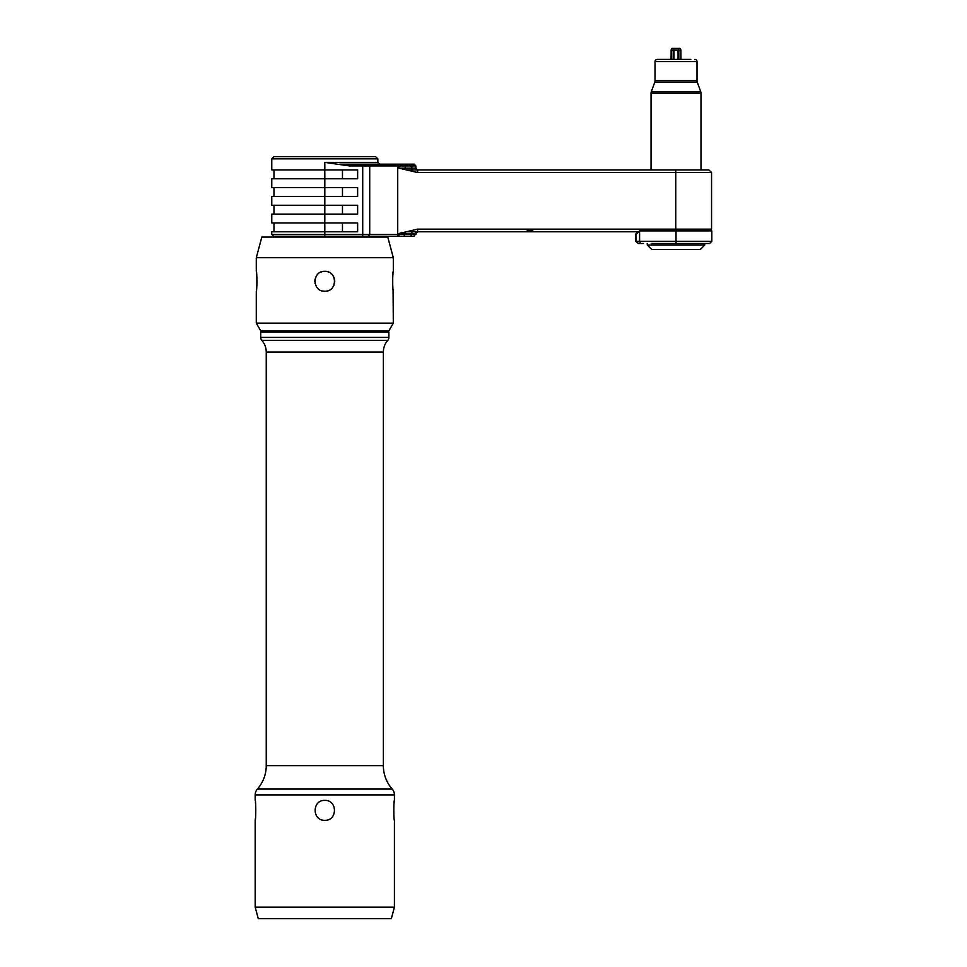 <?xml version="1.0" encoding="UTF-8"?>
<svg xmlns="http://www.w3.org/2000/svg" width="967" height="967" viewBox="0 0 967 967"><rect width="100%" height="100%" fill="white"/><g stroke="black" fill="none" stroke-linecap="round" stroke-linejoin="round"><path stroke-width="1.45" d="M673.975 59.398L673.975 49.897L671.05 50.066L672.041 48.35L679.994 48.35L680.986 50.066L673.201 49.897L673.975 49.897L673.201 49.897L673.201 59.398M689.894 59.398L680.986 59.398L680.865 49.897L680.865 59.398M678.822 49.897L678.06 49.897L678.822 49.897L678.822 59.398M671.171 59.398L671.171 49.897L671.05 59.398L657.234 59.398L690.801 59.398M697.014 61.61L655.022 61.61L655.022 80.72A4.424 4.424 -90 0 1 654.756 82.231L697.28 82.231A4.424 4.424 90 0 1 697.014 80.72L697.014 61.61A2.212 2.212 90 0 0 694.802 59.398M655.022 61.61A2.212 2.212 -90 0 1 657.234 59.398M654.756 82.231L651.311 91.696A4.424 4.424 -90 0 0 651.045 93.207L651.045 169.902M697.28 82.231L700.724 91.696L651.311 91.696M700.99 169.902L700.99 93.207A4.424 4.424 90 0 0 700.724 91.696M413.042 169.902A1.765 1.245 -90 0 1 411.797 168.137L411.797 165.925L415.677 165.925L415.677 168.137L405.185 168.137A1.765 1.245 -90 0 0 406.43 169.902L708.896 169.902L711.555 172.549L417.611 172.549L417.611 169.902L415.677 168.137A1.765 1.765 -90 0 0 417.442 169.902M417.611 172.549L398.936 168.137L398.936 165.925L405.185 165.925L403.928 164.148L414.081 164.148L415.846 165.925L413.912 164.148M401.861 232.346L401.1 232.624M675.752 169.902L675.752 229.131L711.555 229.131L711.555 172.549M324.803 162.383L377.843 162.383L377.843 158.854L375.631 156.642L273.975 156.642L271.763 158.854L271.763 169.902L324.803 169.902L324.803 214.106L357.633 214.106L357.633 205.258L271.763 205.258L271.763 196.422L357.633 196.422L357.633 187.586L271.763 187.586L271.763 178.738L357.633 178.738L357.633 169.902L324.803 169.902L324.803 162.383L349.45 165.925L398.936 165.925L398.936 164.148L403.928 164.148M675.752 230.46L675.752 229.131L417.611 229.131L398.936 233.543L405.185 233.543A1.765 1.245 90 0 1 406.43 231.778L525.492 231.778C528.417 229.989 531.354 229.989 534.292 231.778L525.492 231.778M339.707 164.148L397.727 164.148L397.727 234.437L411.797 234.437L410.552 236.202L273.528 236.202L271.763 234.437L271.763 231.778L357.633 231.778L357.633 222.942L271.763 222.942L271.763 214.106L324.803 214.106L324.803 234.437L369.708 234.437L368.306 236.202M397.727 236.202L397.727 234.437L369.708 234.437L369.708 165.925L368.306 164.148M397.727 164.148L398.936 164.148M410.552 164.148L411.797 165.925L405.185 165.925L405.185 168.137L398.936 168.137M271.763 158.854L377.843 158.854M403.928 236.202L405.185 233.543L415.846 233.543L414.081 236.202L410.552 236.202M324.803 236.202L324.803 234.437L271.763 234.437M639.755 230.581L638.522 231.778L534.292 231.778M638.486 231.778L636.274 233.99L639.574 230.787L639.586 241.279L635.79 241.279L635.79 233.99L636.274 241.279L638.45 243.491L635.79 241.279M532.503 230.895L527.269 230.895M639.586 230.895L711.821 230.895L711.821 241.279L709.609 243.491L651.166 243.491M643.406 243.491L638.45 243.491M711.821 241.279L676.018 241.279L676.018 230.46L711.821 230.895M676.018 243.491L676.018 241.279L639.586 241.279L640.48 243.491M704.75 243.491L704.75 245.038L700.326 249.462L651.698 249.462L647.286 245.038L647.286 243.491M704.75 245.038L647.286 245.038M415.846 234.437L411.797 234.437L411.797 233.543A1.765 1.245 90 0 1 413.042 231.778M255.179 907.155L394.415 907.155L391.333 918.65L258.262 918.65L255.179 907.155L255.179 820.306C255.965 820.91 255.965 799.806 255.179 800.41L255.179 794.886A8.836 8.836 0 0 1 257.391 789.048A35.356 35.356 0 0 0 266.239 765.659L266.239 352.036A17.684 17.684 0 0 0 261.815 340.348A4.424 4.424 0 0 1 260.715 337.423L260.715 332.116L262.033 330.787M394.415 907.155L394.415 820.306C393.642 820.91 393.642 799.806 394.415 800.41L394.415 794.886A8.836 8.836 0 0 0 392.203 789.048A35.356 35.356 0 0 1 383.367 765.659L383.367 352.036A17.684 17.684 0 0 1 387.779 340.348A4.424 4.424 0 0 0 388.891 337.423L388.891 332.116L387.562 330.787M388.891 330.787L260.715 330.787L256.291 323.135L393.315 323.135L388.891 330.787M393.061 289.326L393.315 323.135M393.315 291.224C392.517 291.841 392.517 270.724 393.315 271.34L393.315 257.705L256.291 257.705L256.291 271.34C257.077 270.724 257.077 291.841 256.291 291.224L256.291 323.135M324.803 291.224C311.966 291.841 311.966 270.724 324.803 271.34C337.628 270.724 337.628 291.841 324.803 291.224L324.356 291.224M256.606 288.698L256.69 287.912M256.763 287.187L256.835 286.196M256.896 285.386L257.004 282.34M257.017 281.59L257.004 280.382M256.92 277.626L256.859 276.78M256.799 275.909L256.726 275.003M256.545 273.238L256.291 271.34M392.989 273.879L392.904 274.664M392.844 275.377L392.759 276.381M392.711 277.191L392.59 280.237M392.59 281.046L392.59 282.183M392.687 284.939L392.735 285.797M392.795 286.667L392.88 287.574M326.483 271.485L326.121 271.425A9.948 9.948 0 0 1 326.773 271.534M314.904 280.249L314.988 279.668A9.948 9.948 0 0 1 315.121 278.992L315.109 279.064M314.855 281.615A9.948 9.948 0 0 1 314.855 280.95L314.855 281.204M393.315 257.705L387.779 237.084L261.815 237.084L256.291 257.705M326.121 291.14A9.948 9.948 0 0 0 326.773 291.031M328.055 290.68A9.948 9.948 0 0 0 328.671 290.451M333.82 285.458A9.948 9.948 0 0 0 334.086 284.854M334.473 283.585A9.948 9.948 0 0 0 334.606 282.932M334.739 281.615A9.948 9.948 0 0 0 334.739 280.95M334.606 279.632A9.948 9.948 0 0 0 334.473 278.992M334.086 277.722A9.948 9.948 0 0 0 333.82 277.106M328.671 272.126A9.948 9.948 0 0 0 328.055 271.884M323.474 291.14A9.948 9.948 0 0 1 322.821 291.031M321.552 290.68A9.948 9.948 0 0 1 320.923 290.451M315.774 285.458A9.948 9.948 0 0 1 315.52 284.854M315.121 283.585A9.948 9.948 0 0 1 314.988 282.932M315.52 277.722A9.948 9.948 0 0 1 315.774 277.106M320.923 272.126A9.948 9.948 0 0 1 321.552 271.884M322.821 271.534A9.948 9.948 0 0 1 323.474 271.425M388.891 332.116L260.715 332.116M255.179 820.306L255.433 818.348M255.554 817.2L255.626 816.486M255.626 816.45L255.699 815.532M255.59 803.891L255.445 802.392M394.415 800.41L394.161 802.368M394.04 803.553L393.895 805.185M324.803 820.306C311.966 820.91 311.966 799.806 324.803 800.41C337.628 799.806 337.628 820.91 324.803 820.306L325.166 820.294M678.06 49.897L678.06 59.398M655.022 80.72L697.014 80.72M700.99 93.207L651.045 93.207M398.936 236.202L398.936 233.543M362.71 164.148L362.71 236.202M343.527 165.139L343.273 164.148M349.45 165.925L349.45 164.148M342.475 178.738L342.475 169.902M342.475 196.422L342.475 187.586M342.475 205.258L342.475 214.106M342.475 222.942L342.475 231.778M417.611 229.131L417.611 231.778L415.846 233.543M639.767 230.581L676.018 230.581L639.888 230.46M676.018 230.581L711.374 230.46M417.442 231.778A1.765 1.765 90 0 0 415.677 233.543L413.912 236.202M388.891 337.423L260.715 337.423M387.779 340.348L261.815 340.348M383.367 352.036L266.239 352.036M383.367 765.659L266.239 765.659M392.203 789.048L257.391 789.048M394.415 794.886L255.179 794.886M415.846 168.137L415.846 165.925M377.843 162.383L379.608 164.148M273.975 187.586L273.975 196.422M273.975 169.902L273.975 178.738M273.975 214.106L273.975 205.258M273.975 231.778L273.975 222.942M710.225 230.46L711.555 229.131M638.002 231.778L635.79 233.99"/></g></svg>
